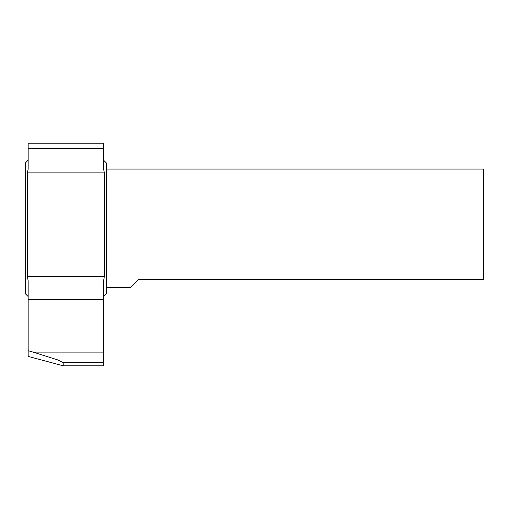 <?xml version="1.0" encoding="UTF-8"?>
<svg xmlns="http://www.w3.org/2000/svg" width="509" height="509" viewBox="0 0 509 509"><rect width="100%" height="100%" fill="white"/><g stroke="black" fill="none" stroke-linecap="round" stroke-linejoin="round"><path stroke-width="0.76" d="M33.11 352.113L28.148 350.72L28.148 356.402L63.173 365.793L63.173 362.643L103.594 362.643L103.594 352.113L33.11 352.113L57.67 359.888L63.173 362.643M28.148 350.72L28.148 299.298L103.594 299.298L103.594 352.113M103.594 169.077L104.402 172.895L103.594 169.077L103.594 143.207L28.148 143.207L28.148 169.077L27.333 172.895L28.148 169.077L28.148 160.182L25.45 162.88L25.45 293.846L28.148 296.537M103.594 160.182L106.292 162.88L106.292 293.846L103.594 296.537L103.594 280.853L104.402 276.292L103.594 280.853L103.594 299.298M28.148 280.853L27.333 276.292L28.148 280.853L28.148 299.298M104.402 172.895L104.402 276.292L27.333 276.292L27.333 172.895L104.402 172.895M63.173 365.793L103.594 365.793L103.594 362.643M106.292 287.642L130.546 287.642L138.626 279.562L483.55 279.562L483.55 169.077L106.292 169.077M28.148 148.265L103.594 148.265"/></g></svg>
